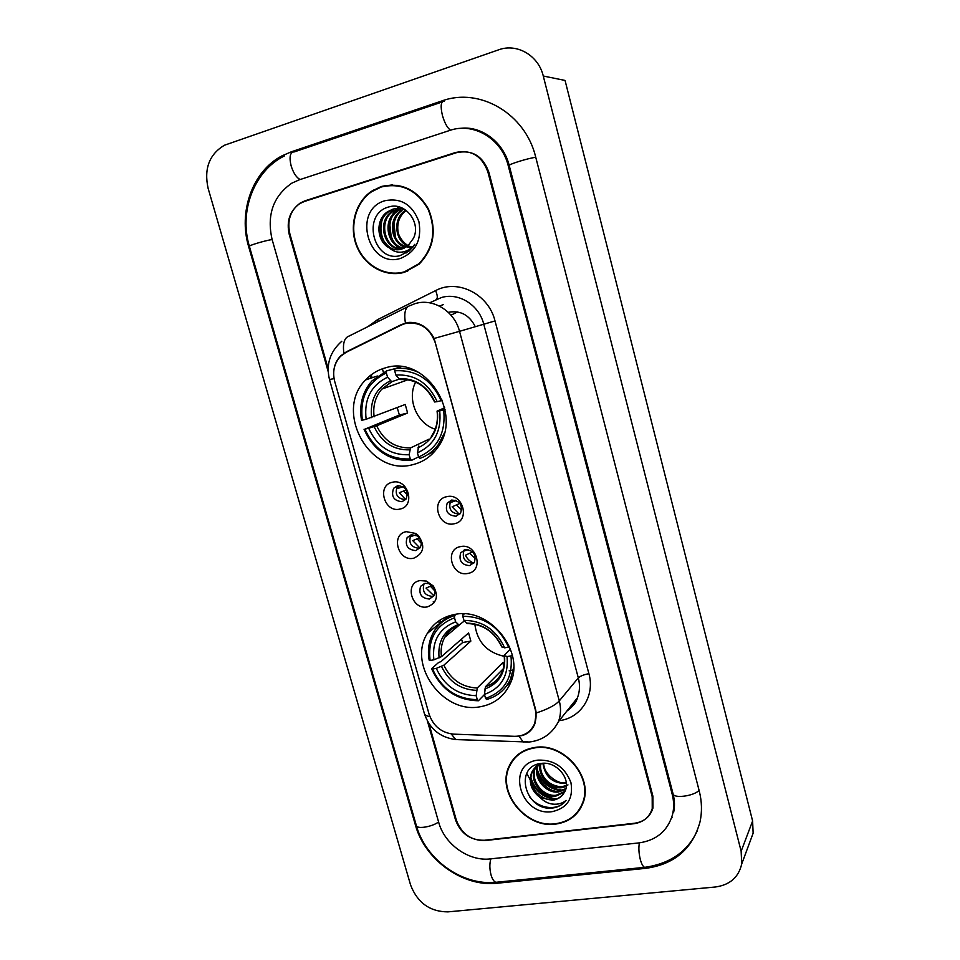 <?xml version="1.0" encoding="UTF-8"?>
<svg xmlns="http://www.w3.org/2000/svg" width="960" height="960" viewBox="0 0 960 960"><rect width="100%" height="100%" fill="white"/><g stroke="black" fill="none" stroke-linecap="round" stroke-linejoin="round"><path stroke-width="1.44" d="M454.308 614.544C442.356 616.956 433.356 623.256 427.296 633.456C407.364 664.728 442.824 714.18 479.976 706.8C493.836 704.364 503.82 696.828 509.928 684.192C526.356 652.164 489.54 606.228 454.308 614.544M385.656 367.788C377.832 369.9 371.136 373.944 365.592 379.92C333.648 411.564 369.948 476.784 412.62 464.7C422.676 462.288 430.872 456.78 437.196 448.2C464.196 414.66 425.82 354.768 385.656 367.788M399.924 509.064C384.312 513.156 376.404 485.22 392.388 482.256C408.12 478.008 416.004 506.304 399.924 509.064M397.584 485.688L393.624 488.268C390.864 496.368 393.672 500.832 402.072 501.684L406.14 498.984C408.78 490.896 405.924 486.468 397.584 485.688M413.712 558.216C398.112 562.032 390.288 534.384 406.26 531.66L415.656 533.448L418.248 535.464C425.472 545.88 423.96 553.464 413.712 558.216M411.336 534.756L407.148 537.564C404.736 545.448 407.616 549.78 415.776 550.596L420.072 547.668C422.04 543.984 421.512 540.432 418.488 537.024L416.94 535.824L411.336 534.756M427.38 606.876C411.78 610.44 404.04 583.056 420 580.584L426.468 581.088L433.296 585.996C438.888 596.076 436.908 603.036 427.38 606.876M424.956 583.344L420.576 586.356C418.476 594.024 421.404 598.236 429.36 599.028L433.836 595.896C435.432 592.8 435.12 589.692 432.888 586.56L428.82 583.644L424.956 583.344M454.212 523.776C438.144 527.832 430.308 499.608 446.748 496.68C462.936 492.456 470.748 521.04 454.212 523.776M451.632 500.052L447.228 503.1C444.828 511.14 447.78 515.52 456.084 516.216L460.608 513.048C462.864 505.02 459.876 500.688 451.632 500.052M467.904 573.432C451.848 577.224 444.084 549.276 460.5 546.6C476.688 542.652 484.428 570.948 467.904 573.432M465.288 549.636L460.668 552.9C458.616 560.712 461.616 564.96 469.692 565.632L474.408 562.248C476.34 554.448 473.292 550.236 465.288 549.636M405.552 499.704C397.272 498.756 394.524 494.304 397.284 486.348L397.896 485.628M419.676 548.208L419.292 548.304C411.168 547.5 408.312 543.18 410.712 535.356L411.12 534.804M433.62 596.232L432.768 596.448C424.86 595.68 421.944 591.48 424.032 583.86L424.272 583.512M459.924 513.972L459.408 514.092C451.152 513.408 448.212 509.052 450.6 501.06L451.32 500.136M473.952 562.932L472.908 563.22C464.88 562.56 461.892 558.336 463.944 550.572L464.424 549.864M401.268 325.056L405.144 323.58C419.568 321.288 429.6 327.66 435.252 342.72L535.188 709.272C536.544 714.42 536.316 719.292 534.516 723.876C530.7 732.144 524.052 736.284 514.572 736.32L453.588 734.148C441.516 732.828 433.368 726.204 429.12 714.288L334.716 381.468C332.268 371.604 334.212 363.228 340.512 356.352L346.032 352.368L401.268 325.056M475.248 326.592C469.236 314.868 460.26 310.116 448.332 312.324L448.284 312.336M382.404 368.784L383.388 372.288M527.016 773.88L530.136 779.676M531.132 781.152L531.72 781.992M373.764 189.996L371.94 191.316M428.928 723.576L456.372 820.248C461.616 833.952 471.228 840.72 485.196 840.564L633.876 823.728C643.332 822.312 649.452 817.26 652.236 808.572L652.188 796.68L487.908 172.056C481.944 155.808 471.168 149.28 455.568 152.484L305.064 200.784L300.252 203.028C290.376 210.324 286.92 220.596 289.872 233.856L328.128 368.568M490.356 858.9L638.964 842.904C656.412 840.372 667.572 831.012 672.468 814.836C674.1 808.188 674.016 801.336 672.204 794.268L508.236 165.72C501.792 138.792 473.508 121.956 449.712 130.452L299.172 179.856L291.72 183.228C273.18 196.272 266.628 214.992 272.088 239.412L438.708 822.372C444.54 844.284 468.852 861.624 490.356 858.9M715.332 887.004C729.816 885 738.612 877.32 741.72 863.964L741.144 851.256L543.276 76.02C538.464 55.44 516.948 42.948 498.6 49.836L224.376 145.26C209.28 154.368 203.856 168.732 208.116 188.34L410.604 885.06C417.468 902.784 429.9 911.724 447.876 911.88L715.332 887.004M749.772 842.28L753.132 833.208L752.616 821.004L565.056 80.436L543.276 76.02M645.732 868.344C674.412 864.372 692.496 848.904 699.996 821.952C702.18 811.92 701.928 801.612 699.252 791.016L535.716 157.14C525.504 113.796 479.772 86.964 441.876 100.944L291.276 151.824L282.012 155.844C252.468 171.12 238.092 211.92 248.676 246.72L415.452 825.168C424.764 859.776 462.972 887.268 497.208 883.224L645.732 868.344L646.32 867.168M470.76 128.856L469.788 128.844M671.4 818.34L672.084 817.284M381.144 186.552L371.4 191.328C354.996 202.524 348.732 227.088 356.904 246.648C364.92 266.292 385.968 277.704 404.592 272.244L419.16 264.108C433.908 248.688 437.016 230.352 428.484 209.1C417.048 189.468 401.268 181.956 381.144 186.552M396.432 273.168L402.156 272.856M534.696 747.48C522.492 749.508 513.924 755.844 508.98 766.476C496.356 792.264 525.852 828.78 555.672 824.1C569.22 822.132 578.376 814.968 583.152 802.608C593.556 776.496 563.256 742.164 534.696 747.48M514.68 757.704L512.544 761.016M334.116 368.652C335.016 363.588 337.248 359.292 340.8 355.776L346.488 351.744L401.676 324.444L408.804 322.38C419.808 322.008 428.244 327.372 434.136 338.46L535.584 709.38L536.232 712.98L534.66 724.284C532.152 730.056 528.036 733.8 522.3 735.528L517.368 736.26M509.46 765.9L510.12 764.136M405.324 323.532L407.628 322.524M427.464 721.14L455.52 819.948C460.776 833.652 470.376 840.42 484.332 840.264L634.584 823.236C644.052 821.808 650.184 816.756 652.956 808.056L652.908 796.176L488.868 172.26C482.904 156 472.128 149.472 456.516 152.676L304.428 201.468L299.616 203.712C289.752 210.996 286.296 221.268 289.248 234.516L328.152 371.496M578.016 811.332L580.56 808.296M392.544 184.86L386.808 185.712M402.048 272.412L407.688 271.2M398.388 185.412L392.532 185.328M404.472 271.8L418.86 263.772C433.476 248.52 436.56 230.376 428.124 209.328C416.808 189.888 401.184 182.448 381.264 186.996L371.592 191.748C355.368 202.824 349.188 227.136 357.276 246.492C365.22 265.92 386.04 277.212 404.472 271.8M407.7 246C394.92 240.864 392.46 218.784 405.084 210.576L405.72 210.156M412.968 247.116C407.124 247.272 398.256 238.152 397.884 230.436C397.104 222.108 399.852 215.46 406.14 210.504L405.084 210.576M405.672 247.392C391.2 243.936 387.156 219.732 400.776 210.888L403.488 209.304M412.428 247.8C403.56 247.308 397.68 243.288 394.788 235.752C391.26 228.3 394.908 214.476 401.832 210.816L400.776 210.888M403.56 248.436C387.636 246.984 381.78 220.692 396.396 211.2L401.244 208.752M404.088 248.208C397.056 247.284 392.088 241.74 389.184 231.6C388.668 222.18 391.44 215.352 397.5 211.116L400.62 209.34M401.388 249.18C384.252 250.044 376.284 221.688 391.956 211.512L399.012 208.476M401.952 249.012C385.128 249.432 377.688 221.268 393.06 211.428L398.364 208.836M389.412 247.908C393.492 249.852 397.656 250.236 401.892 249.036L408.06 245.7L413.52 238.176C421.308 222.456 405.084 201.876 389.28 206.82C360.996 213.528 373.284 262.44 399.78 255.744L409.404 250.884L414.852 244.296C411.3 248.916 406.86 251.532 401.52 252.144C396.996 252.564 392.952 251.148 389.412 247.908L388.716 247.524C376.776 241.272 375.096 219.888 387.444 211.824L392.784 209.208C397.14 207.912 401.568 208.284 406.068 210.324M399.696 249.528C392.496 250.992 386.208 246.348 380.856 235.584C378.732 225.312 381.3 217.368 388.572 211.752L393.9 209.136M385.008 200.688C351.72 209.796 368.292 269.352 400.776 258.3C415.896 251.904 421.944 239.7 418.92 221.688C412.452 204.66 401.148 197.652 385.008 200.688M385.26 243.624C380.604 235.56 379.704 227.22 382.56 218.604M406.956 252.708L404.244 251.652M399.624 248.772L396.24 245.484M393.768 242.052C389.556 234.432 388.704 226.584 391.224 218.508M393.132 214.116L396.18 209.652M396.672 209.1L398.94 206.88M382.896 240.348C380.388 234.516 379.728 228.588 380.916 222.552M406.704 252.876L403.788 251.772M398.772 248.592L394.608 244.176M391.368 238.404L389.64 222.792M391.728 215.868L395.328 210.06M395.904 209.376L398.556 206.784M395.484 237.372L393.936 222.744M580.188 808.068L582.348 804.72M555.564 823.716C568.968 821.76 578.028 814.668 582.756 802.452C593.064 776.616 563.076 742.62 534.804 747.876C522.72 749.88 514.236 756.156 509.352 766.692C496.872 792.204 526.056 828.336 555.564 823.716M566.376 783.192L564.468 783.48C552.096 782.988 544.908 776.268 542.916 763.344M565.212 782.436C560.604 785.22 543.552 775.512 543.732 763.284M566.328 786.456L561.468 787.716C550.02 789.096 537.672 776.4 540.012 764.304M567.984 784.92L562.224 786.648C550.116 786.984 539.244 776.712 540.696 764.028M565.704 789.36L558.432 792C545.748 793.692 532.752 777.876 537.528 765.636M537.768 764.988L538.392 763.956M565.908 788.652L559.2 790.92C552.732 793.884 534.228 781.632 537.828 766.404M564.528 792.072L555.36 796.344C542.064 798.156 528.84 780.876 534.756 768.648L535.404 767.292M535.728 766.74L537.588 764.196M564.9 791.364L556.128 795.252C542.904 797.004 529.632 779.988 535.56 767.604L534.756 768.648M540.36 797.628L552.588 800.256C557.868 799.5 561.768 796.908 564.276 792.48C572.4 780.396 557.052 760.932 541.5 763.392C513.684 765.852 524.7 809.94 551.028 808.188L552.36 808.068C558.132 807.3 562.716 804.732 566.112 800.376C562.404 803.448 557.856 804.684 552.48 804.084C547.932 803.496 543.888 801.336 540.36 797.628L539.676 797.196C531.216 790.464 528.48 782.352 531.504 772.848C533.724 767.952 537.492 764.784 542.796 763.368M563.34 794.004C560.136 797.688 556.704 799.572 553.02 799.644C548.448 800.544 543.048 798.312 536.82 792.96C530.988 785.256 529.488 778.188 532.332 771.78L540.144 763.572M538.152 760.116C505.224 763.428 520.056 816.768 552.252 811.632C567.264 808.176 573.492 798.516 570.948 782.664C565.008 767.208 554.076 759.684 538.152 760.116M517.524 754.98L514.992 757.992M566.112 800.376C558.3 811.428 538.956 809.232 529.572 796.836M556.98 798.78C544.008 797.76 535.344 790.824 530.976 777.984M562.812 790.164C550.2 789.108 541.74 782.376 537.42 769.944M555.24 799.296C543.504 797.832 535.428 791.424 531.012 780.048M561.036 790.644C549.696 789.156 541.848 782.952 537.504 772.044M450.84 500.724L450.924 502.428L456.24 500.508M455.58 500.268L455.604 500.904M459.9 503.376L452.136 506.82L459.192 514.14M456.804 505.296L461.688 510.084M464.196 549.936L464.28 550.896L468.048 549.6M472.524 551.892L465.468 555.24C467.22 558.936 469.932 561.54 473.616 563.04M470.1 553.656L475.38 558.636M398.016 485.604L398.076 488.352L403.14 486.66M406.332 489.936L399.3 492.696L405.636 499.608M403.98 491.208L407.508 495.192M411.432 534.732L411.528 536.328L415.344 535.056M419.256 537.888L412.728 540.636L419.868 547.956M417.384 539.076L421.26 543.3M431.952 585.54L426.048 588.108L433.908 595.764M430.644 586.5L434.76 590.868M415.656 382.056C406.668 399 416.892 423.6 435.168 429.192M418.572 456.876L411.516 460.38L410.292 458.928C389.448 459.732 374.316 449.808 364.896 429.156L368.652 428.244C377.148 446.484 390.636 455.328 409.128 454.752L410.532 447.924L428.796 439.26M386.364 372.96L386.616 370.872L371.892 380.964C362.472 391.908 359.016 405.024 361.512 420.276L362.364 420.18C359.628 397.764 367.632 382.02 386.364 372.96L387.552 377.196C371.016 385.344 363.876 399.372 366.132 419.256L405.24 404.472L407.604 413.004L376.656 425.772L368.652 428.244M399.228 379.176L391.716 381.696L387.552 377.196M364.896 429.156L399.372 415.032L397.224 407.652M427.884 454.5L435.024 450.972M386.616 370.872L394.98 368.676M445.032 409.488L443.652 409.908C446.004 432.864 437.664 448.56 418.608 456.996L419.82 458.46C427.356 455.748 433.584 451.068 438.48 444.42L444.204 433.416M364.032 429.24C373.848 450.912 389.676 461.292 411.516 460.38M418.608 456.996L417.444 452.82C434.232 445.164 441.66 431.172 439.704 410.868L443.652 409.908M409.128 454.752L410.292 458.928M366.132 419.256L362.364 420.18M439.704 410.868L437.064 411.108L444.672 407.772M418.812 445.968L417.444 452.82M401.004 366.684L394.932 368.7L394.692 370.8C415.908 369.456 431.388 379.416 441.132 400.692L442.416 400.308M419.076 372.636C411.192 368.88 403.14 367.572 394.932 368.7M441.132 400.692L437.184 401.664C428.436 382.92 414.66 374.052 395.868 375.048L394.692 370.8M395.868 375.048L399.768 379.512C415.284 378.744 426.876 386.232 434.556 401.976L437.184 401.664M399.768 379.512L400.764 379.416M399.372 415.032L407.604 413.004M474.828 624.18C477.132 641.76 486.924 652.476 504.216 656.328M484.5 694.536L478.392 700.764L477.288 699.672C456.576 699.132 441.648 688.92 432.528 669.012L436.284 668.388C444.504 685.98 457.812 695.088 476.184 695.7L477.264 687.996L502.752 662.676L504.36 662.592M454.512 617.808L454.68 615.516C445.404 618.42 438.348 624 433.512 632.268C428.856 640.692 427.404 649.992 429.168 660.156L430.116 660.468C427.668 639.324 435.792 625.104 454.512 617.808L455.628 621.84C439.116 628.428 431.868 641.088 433.872 659.832L441.468 656.64L468.588 632.94L470.844 641.088L443.868 665.184L436.284 668.388M464.436 620.904L459.036 625.08L455.628 621.84M510.3 679.608L510.912 678.852M513.012 670.008L509.124 670.872M432.528 669.012L431.58 668.688L438.708 662.412L440.928 661.668L462.648 642.504L461.508 639.132M506.556 685.968L510.936 681.744M450.336 615.468L445.812 619.488M512.4 655.38L510.96 655.92C513.048 677.52 504.588 691.68 485.568 698.388L486.66 699.48C497.556 696.372 505.464 689.676 510.384 679.404L513.648 667.488M431.58 668.688C441.072 689.568 456.684 700.26 478.392 700.764M454.68 615.516L456.24 614.232M485.568 698.388L484.464 694.404C501.216 688.284 508.752 675.684 507.036 656.58L510.96 655.92M476.184 695.7L477.288 699.672M433.872 659.832L430.116 660.468M507.036 656.58L504.108 655.488L510.492 649.032M503.208 668.856L485.508 686.688L484.464 694.404M463.14 613.86L462.804 616.308C483.876 616.38 499.14 626.664 508.56 647.16L509.592 646.764M464.616 613.92L462.96 614.016M508.56 647.16L504.636 647.82C496.164 629.76 482.592 620.604 463.92 620.352L462.804 616.308M463.92 620.352L467.1 623.556C482.856 623.94 494.4 631.728 501.744 646.896L504.636 647.82M467.1 623.556L467.82 623.532M462.648 642.504L470.844 641.088M502.752 662.676L503.808 666.516M699.096 790.416C693.648 796.2 673.452 798.756 673.044 793.764C674.736 800.448 674.916 806.736 673.584 812.616M645.936 867.216L644.592 867.348C642.984 866.58 641.556 863.976 640.32 859.536C638.796 853.236 638.484 847.668 639.408 842.856M497.532 882.132L495.852 882.3C493.896 881.604 492.288 879.132 491.028 874.896C489.516 868.86 489.468 863.508 490.896 858.84M697.464 830.412C687.84 851.448 670.212 863.76 644.592 867.348L495.852 882.3C462.06 885.804 425.628 859.632 416.34 825.54C416.7 829.38 432.096 826.932 438.6 821.964M416.34 825.54L249.396 246.36C248.364 245.58 264.096 240.84 272.112 239.52M293.748 151.884C289.992 152.628 289.116 157.284 291.12 165.84C293.4 173.052 296.412 177.612 300.168 179.532M443.904 101.184C440.856 101.676 440.364 106.416 442.416 115.392C444.636 123.012 447.336 127.944 450.528 130.2M535.764 157.308C528.576 158.088 507.996 164.472 509.22 165.528L673.044 793.764M752.616 821.004L741.144 851.256M306.792 200.712L305.064 200.784M456.996 152.52L455.568 152.484M498.012 882.084L497.208 883.224M416.04 824.508L415.452 825.168M249.468 246.636L248.676 246.72M294.312 151.896L291.276 151.824M444.384 101.244L441.876 100.944M672.852 793.032L672.204 794.268M509.28 165.72L508.236 165.72M457.596 311.94L450.984 315.168M367.8 326.712L377.508 319.68L435.612 290.592C457.716 278.592 488.604 294.12 495.012 320.928L588.9 673.692C583.812 674.652 580.284 676.056 578.316 677.904L483.72 324.048C479.016 304.932 458.688 292.26 441.504 297.516L429.612 302.82M588.9 673.692C595.224 695.712 580.884 718.032 559.44 720.636L559.2 720.66M566.928 710.988C571.752 707.7 575.256 703.308 577.44 697.812C579.828 691.524 580.128 684.888 578.316 677.904L559.284 700.896C561.18 708.18 560.892 715.092 558.444 721.62L577.44 697.812C576.396 702.276 572.832 706.728 566.784 711.168M405.42 323.004C403.8 312.9 405.276 307.128 409.824 305.712L414.972 303.672M536.232 712.98C547.74 709.212 555.42 705.18 559.284 700.896L459.528 331.332L434.136 338.46M429.876 716.544C426.588 716.088 424.752 715.092 424.38 713.58L329.472 379.512L334.056 378.6M451.212 733.944L455.772 739.572L459.708 739.716M407.724 306.756L349.272 335.976C344.376 337.584 342.576 343.356 343.872 353.28M519.048 736.14L523.236 742.068L527.808 741.504M415.5 303.516C433.344 298.056 454.548 311.328 459.528 331.332L495.012 320.928M377.508 319.68L378.228 321.492M435.612 290.592C437.688 295.632 437.82 298.644 436.032 299.616M443.412 304.584L439.428 306.072M369.96 375.792L370.644 378.24M433.236 601.776L433.668 603.324M438.624 621.024L439.368 623.652M346.488 351.744L348.348 351.228M401.676 324.444L405.48 323.448M376.656 425.772C383.892 440.796 395.184 448.188 410.532 447.924M392.124 381.66L381.792 389.112C375.276 396.852 372.72 406.08 374.148 416.808M417.924 447.9C432.456 441.048 438.948 428.796 437.412 411.132M374.112 426.612C381.66 442.452 393.504 450.192 409.632 449.856M390.42 380.784C376.092 388.02 369.816 400.308 371.592 417.636M434.904 401.964C427.152 385.752 415.092 377.976 398.724 378.648M407.736 379.692L400.404 379.536M443.868 665.184C450.888 679.692 462.012 687.3 477.264 687.996M459.132 625.092C452.832 627.456 448.032 631.536 444.744 637.332C441.576 643.176 440.484 649.62 441.468 656.64M484.776 689.052C499.284 683.544 505.872 672.48 504.54 655.884M441.504 666.42C448.824 681.696 460.488 689.676 476.52 690.36M458.22 624.576C443.916 630.456 437.532 641.556 439.092 657.876M485.508 686.688C492.972 684.24 498.444 679.464 501.912 672.372C504.18 667.332 504.912 661.728 504.12 655.584M502.152 647.16C494.64 631.512 482.748 623.496 466.488 623.1M448.908 615.9L427.296 633.456M377.328 376.008L365.592 379.92M397.284 486.348L393.624 488.268M410.712 535.356L407.148 537.564M424.032 583.86L420.576 586.356M450.6 501.06L447.228 503.1M463.944 550.572L460.668 552.9M534.516 723.876L535.056 723.228M428.82 583.644L426.468 581.088M416.94 535.824L415.656 533.448M418.488 537.024L418.248 535.464M459.852 128.436C480.768 125.268 503.436 141.696 509.22 165.528M294.216 151.92L442.188 101.976M284.496 155.88C253.8 170.904 238.824 211.812 249.396 246.36M753.132 833.208L741.72 863.964M372.252 191.304L371.4 191.328M424.452 713.808C429.66 728.928 440.1 737.52 455.772 739.572L529.008 742.044C542.304 740.544 552.108 733.74 558.444 721.62M329.472 379.5C325.896 364.44 330 351.696 341.808 341.244M371.28 374.76L372.12 377.748M439.956 620.136L440.64 622.62M419.664 263.64L418.86 263.772M397.5 211.116L396.396 211.2M393.06 211.428L391.956 211.512M388.572 211.752L387.444 211.824M583.62 801.132L582.756 802.452M532.332 771.78L531.504 772.848M408.072 379.74L381.792 389.112L391.716 381.696M440.064 443.64L438.48 444.42M431.316 436.308C436.344 429.228 438.264 420.84 437.064 411.132M459.24 625.092L444.744 637.332C447.816 631.572 452.58 627.492 459.036 625.08M512.292 677.412L510.384 679.404"/></g></svg>
